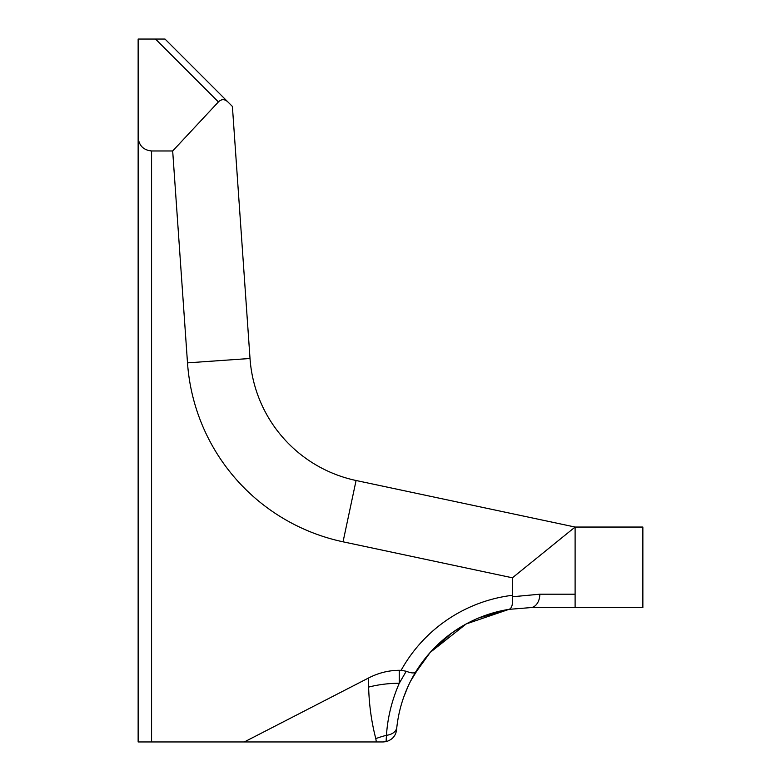 <?xml version="1.0" encoding="UTF-8"?>
<svg xmlns="http://www.w3.org/2000/svg" width="781" height="781" viewBox="0 0 781 781"><rect width="100%" height="100%" fill="white"/><g stroke="black" fill="none" stroke-linecap="round" stroke-linejoin="round"><path stroke-width="1.17" d="M478.685 617.966L509.075 609.326L466.189 623.951L430.224 652.408L413.881 675.028M430.321 652.301L451.252 633.381M451.613 633.127L462.899 625.796M244.307 741.95L368.632 677.957C378.521 672.88 388.733 670.342 399.257 670.313L399.257 683.277C391.857 700.313 387.591 717.651 386.458 735.292L386.087 741.638L383.198 741.95L138.139 741.95L138.139 39.05L165.006 39.05L232.396 106.441L250.018 358.489A134.312 134.312 0 0 0 356.077 480.5L575.109 527.048L575.109 607.638L530.338 607.638L508.997 609.346C511.838 608.497 513 604.299 512.502 596.752L539.827 594.204L575.109 594.204M399.257 670.313L401.122 670.313A147.746 147.746 0 0 1 512.424 595.298L512.424 577.803L343.044 541.809A196.988 196.988 0 0 1 187.499 362.862L172.679 150.977L151.573 150.977L151.573 741.95M407.936 686.645L403.699 697.179M410.562 681.159L421.984 662.571M512.424 577.803L575.109 527.048L642.861 527.048L642.861 607.638L575.109 607.638M376.354 741.95L375.788 738.601C371.502 722.064 369.12 704.901 368.632 687.095A89.542 63.32 0 0 1 399.257 683.277L406.247 671.26L401.122 670.313M406.247 671.26C411.382 673.29 414.565 673.466 415.814 671.767A134.312 134.312 0 0 1 508.997 609.346A134.312 134.312 0 0 0 415.814 671.767C405.388 688.891 399.062 707.41 396.816 727.336L396.582 729.737C395.801 735.819 392.306 739.783 386.087 741.638L386.458 735.292A89.542 65.692 -11 0 0 375.788 738.601M172.679 150.977L218.407 101.94L155.507 39.05M138.139 137.544C138.998 145.647 143.47 150.118 151.573 150.977M512.424 595.298L512.502 596.752M165.006 39.05L227.915 101.96C224.635 98.943 221.462 98.933 218.407 101.94M530.338 607.638A13.433 9.499 -90 0 0 539.827 594.204M396.816 727.336A13.433 9.47 -173.8 0 1 386.458 735.292M396.582 729.737C395.801 735.819 392.306 739.783 386.087 741.638M343.044 541.809L356.077 480.5M187.499 362.862L250.018 358.489M368.632 687.095L368.632 677.957"/></g></svg>
